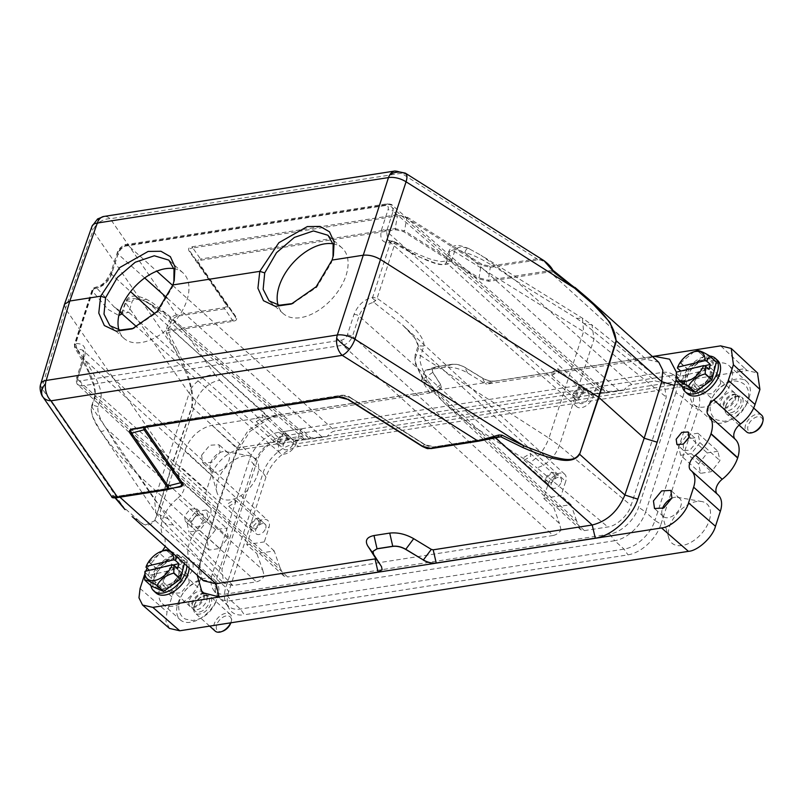 <?xml version="1.0" encoding="UTF-8"?>
<svg xmlns="http://www.w3.org/2000/svg" width="803" height="803" viewBox="0 0 803 803"><rect width="100%" height="100%" fill="white"/><g stroke="black" fill="none" stroke-linecap="round" stroke-linejoin="round"><path stroke-width="0.6" stroke-dasharray="4.01 3.01" d="M279.815 567.189L274.204 550.938L256.88 553.638L262.681 569.859L106.387 428.471C99.883 419.136 97.103 411.889 98.016 406.73L101.168 397.023L96.119 395.477L94.784 396.321L95.025 397.395C96.029 391.924 94.684 384.808 91.01 376.045L84.897 362.795L74.609 345.521L74.358 344.457L75.703 343.614L76.907 348.733L82.719 350.108L83.944 359.021L77.389 379.207L279.815 567.189L283.861 576.032L287.625 576.945L81.946 385.942L78.172 385.028L76.686 377.621C75.863 378.223 76.335 384.647 78.172 385.028L283.861 576.032M144.701 277.968L118.051 254.069L111.487 274.255A14.334 8.622 132 0 1 96.661 287.956L95.085 287.404L92.074 289.953L92.315 291.027L74.609 345.521L74.85 347.759L76.907 348.733C94.784 373.285 101.71 387.638 101.168 397.023L251.339 530.512L246.752 544.635L256.88 553.638M119.757 311.895L114.187 306.987L96.661 287.956L94.011 288.809L92.315 291.027L108.064 309.426L118.824 315.519M561.066 529.94L559.47 523.526L352.467 336.256C350.489 341.084 347.267 344.065 342.811 345.22L553.147 535.491C556.138 534.888 558.778 533.041 561.066 529.94L579.445 527.069L580.649 529.699L584.413 530.612L607.881 526.949C616.052 526.467 628.809 514.653 631.068 505.458L666.269 397.134L663.93 382.8L655.308 380.973L631.851 384.637C628.859 385.239 626.22 387.096 623.921 390.188L618.912 390.649L464.827 252.543C456.706 248.699 451.597 248.84 449.519 252.955L446.358 262.661L445.655 261.085L451.386 261.286C448.787 265.311 442.583 265.632 432.777 262.24L417.359 256.117L394.795 243.801A3.754 1.787 -162 0 0 390.399 242.747L392.025 241.041L393.611 241.593L387.879 240.298L386.574 231.304L393.129 211.119L601.778 393.329L605.542 393.058L604.268 390.368L600.574 389.515L335.052 430.98C332.071 431.582 329.421 433.429 327.132 436.531L308.753 439.402L307.469 436.702L303.785 435.858L280.327 439.522C272.147 440.004 259.399 451.818 257.131 461.012L221.939 569.337L223.575 583.038L232.89 585.497L256.358 581.834C259.339 581.231 261.989 579.375 264.277 576.283L282.656 573.412M451.386 261.286L454.548 251.58C457.078 245.929 462.478 246.24 469.936 249.231L480.947 255.224L469.936 249.231C467.657 247.816 465.961 248.92 464.827 252.543C469.143 253.527 474.964 255.926 482.282 259.75L496.425 267.78L515.968 280.769L576.564 318.349L582.426 318.169L583.58 331.609L548.961 438.147L420.692 355.759L423.854 346.053C424.616 341.195 420.621 334.399 411.849 325.687L398.067 313.381L377.089 298.294L373.857 302.37L372.512 298.054L372.692 297.24L377.089 298.294L394.795 243.801L394.855 241.844L393.611 241.593L394.855 241.844A3.754 3.312 151.7 0 0 390.71 242.044M395.006 170.989A15.006 9.636 -98.9 0 1 401.4 173.257L110.232 218.727C106.498 218.687 103.005 219.801 99.743 222.07L97.605 218.948M543.872 260.584L536.926 258.807L489.649 266.194L481.951 264.307L407.673 217.422L396.802 214.813L192.108 246.762C188.635 247.374 187.731 248.95 189.398 251.51L225.814 304.297C227.008 306.094 226.396 307.218 223.957 307.679L176.67 315.057L110.232 218.727A15.006 9.636 81.1 0 0 103.838 216.459M91.994 226.285A15.006 7.157 -160.6 0 0 92.937 230.702L65.434 308.673L41.786 388.11C40.782 391.623 41.164 394.564 42.92 396.953M125.148 509.634L41.786 388.11A15.006 7.097 16.6 0 1 40.762 383.975M292.613 303.544L316.663 287.313L331.509 262.471L333.024 256.92M333.004 243.801A44.075 26.529 132 0 1 342.118 247.997A44.075 26.529 132 0 1 346.013 275.539A44.075 26.529 132 0 1 316.944 311.343A44.075 26.529 132 0 1 283.128 313.511A44.075 26.529 132 0 1 278.039 305.04M133.479 328.387L157.518 312.166L172.364 287.323L173.89 281.773M173.87 268.644A44.075 26.529 132 0 1 182.984 272.849A44.075 26.529 132 0 1 186.878 300.382A44.075 26.529 132 0 1 157.81 336.196A44.075 26.529 132 0 1 123.983 338.354A44.075 26.529 132 0 1 118.904 329.892M203.731 599.078A9.756 5.872 -48 0 0 204.143 593.367A9.756 5.872 -48 0 0 203.219 592.062A9.756 5.872 -48 0 0 198.732 591.269A9.756 5.872 -48 0 0 189.649 599.53A9.756 5.872 -48 0 0 190.16 606.556A9.756 5.872 -48 0 0 191.566 607.339A9.756 5.872 -48 0 0 194.657 607.349A9.756 5.872 -48 0 0 203.731 599.078M173.087 568.173A9.756 5.872 132 0 1 177.573 568.966A9.756 5.872 132 0 1 177.433 577.347A9.756 5.872 132 0 1 169.011 584.253A9.756 5.872 132 0 1 164.525 583.46A9.756 5.872 132 0 1 164.675 575.089A9.756 5.872 132 0 1 173.087 568.173M199.736 611.926A9.756 5.872 -48 0 0 208.158 605.01A9.756 5.872 -48 0 0 208.298 596.639A9.756 5.872 -48 0 0 203.811 595.846A9.756 5.872 -48 0 0 202.778 596.157A9.756 5.872 -48 0 0 194.196 605.693A9.756 5.872 -48 0 0 195.249 611.133A9.756 5.872 -48 0 0 199.736 611.926M201.322 593.608A9.756 5.872 132 0 1 204.414 593.608A9.756 5.872 132 0 1 205.819 594.401A9.756 5.872 132 0 1 206.331 601.417A9.756 5.872 132 0 1 197.247 609.688A9.756 5.872 132 0 1 192.76 608.895A9.756 5.872 132 0 1 191.837 607.58A9.756 5.872 132 0 1 192.248 601.869A9.756 5.872 132 0 1 201.322 593.608M205.016 595.404A11.252 6.775 132 0 1 210.195 596.318A11.252 6.775 132 0 1 210.025 605.984A11.252 6.775 132 0 1 200.308 613.964A11.252 6.775 132 0 1 195.129 613.05A11.252 6.775 132 0 1 193.924 606.767A11.252 6.775 132 0 1 203.821 595.776A11.252 6.775 132 0 1 205.016 595.404M230.672 622.827A11.252 6.775 -48 0 0 231.445 620.649A11.252 6.775 -48 0 0 230.23 614.365A11.252 6.775 -48 0 0 225.051 613.452A11.252 6.775 -48 0 0 215.345 621.432A11.252 6.775 -48 0 0 215.174 631.088M222.853 631.158A9.375 5.641 132 0 1 221.859 631.459A9.375 5.641 132 0 1 216.529 625.477A9.375 5.641 132 0 1 225.773 616.001A9.375 5.641 132 0 1 231.103 621.994A9.375 5.641 132 0 1 230.862 622.797M189.157 567.942A22.504 13.541 -48 0 0 186.115 559.49A22.504 13.541 -48 0 0 175.757 557.663A22.504 13.541 -48 0 0 156.334 573.613A22.504 13.541 -48 0 0 155.993 592.945M150.944 585.648A22.504 13.541 132 0 1 173.528 555.656A22.504 13.541 132 0 1 183.887 557.483A22.504 13.541 132 0 1 186.928 565.934M172.434 559.982A17.254 10.389 132 0 1 182.231 571.023A17.254 10.389 132 0 1 167.054 587.876A17.254 10.389 132 0 1 165.217 588.438A17.254 10.389 132 0 1 155.411 577.427A17.254 10.389 132 0 1 172.434 559.982M164.314 588.76A18.379 11.061 -48 0 0 166.261 588.167A18.379 11.061 -48 0 0 182.442 570.21A18.379 11.061 -48 0 0 172.003 558.456A18.379 11.061 -48 0 0 153.875 577.036A18.379 11.061 -48 0 0 164.314 588.76M162.798 550.848L149.298 562.06A21.571 12.978 132 0 0 149.127 562.311L145.995 567.239M735.136 399.884A9.756 5.872 -48 0 0 735.548 394.173A9.756 5.872 -48 0 0 734.625 392.868A9.756 5.872 -48 0 0 730.138 392.075A9.756 5.872 -48 0 0 721.054 400.336A9.756 5.872 -48 0 0 721.566 407.362A9.756 5.872 -48 0 0 722.971 408.145A9.756 5.872 -48 0 0 726.063 408.155A9.756 5.872 -48 0 0 735.136 399.884M704.492 368.978A9.756 5.872 132 0 1 708.989 369.771A9.756 5.872 132 0 1 708.838 378.153A9.756 5.872 132 0 1 700.417 385.059A9.756 5.872 132 0 1 695.93 384.266A9.756 5.872 132 0 1 696.081 375.894A9.756 5.872 132 0 1 704.492 368.978M731.142 412.732A9.756 5.872 -48 0 0 739.563 405.816A9.756 5.872 -48 0 0 739.704 397.445A9.756 5.872 -48 0 0 735.217 396.652A9.756 5.872 -48 0 0 734.183 396.963A9.756 5.872 -48 0 0 725.601 406.489A9.756 5.872 -48 0 0 726.655 411.939A9.756 5.872 -48 0 0 731.142 412.732M732.727 394.403A9.756 5.872 132 0 1 735.819 394.414A9.756 5.872 132 0 1 737.224 395.196A9.756 5.872 132 0 1 737.736 402.223A9.756 5.872 132 0 1 728.652 410.494A9.756 5.872 132 0 1 724.165 409.701A9.756 5.872 132 0 1 723.242 408.386A9.756 5.872 132 0 1 723.654 402.674A9.756 5.872 132 0 1 732.727 394.403M736.421 396.21A11.252 6.775 132 0 1 741.601 397.124A11.252 6.775 132 0 1 741.43 406.79A11.252 6.775 132 0 1 731.724 414.77A11.252 6.775 132 0 1 726.544 413.856A11.252 6.775 132 0 1 725.33 407.573A11.252 6.775 132 0 1 735.227 396.582A11.252 6.775 132 0 1 736.421 396.21M761.635 415.171A11.252 6.775 -48 0 0 756.456 414.258A11.252 6.775 -48 0 0 746.75 422.237A11.252 6.775 -48 0 0 746.579 431.894M754.258 431.964A9.375 5.641 132 0 1 753.264 432.265A9.375 5.641 132 0 1 747.934 426.283A9.375 5.641 132 0 1 757.179 416.807A9.375 5.641 132 0 1 762.509 422.8M717.521 360.296A22.504 13.541 -48 0 0 707.162 358.469A22.504 13.541 -48 0 0 687.739 374.419A22.504 13.541 -48 0 0 687.398 393.751M682.349 386.454A22.504 13.541 132 0 1 704.934 356.462A22.504 13.541 132 0 1 709.742 356.04M703.84 360.788A17.254 10.389 132 0 1 713.636 371.819A17.254 10.389 132 0 1 698.459 388.682A17.254 10.389 132 0 1 696.623 389.244A17.254 10.389 132 0 1 686.816 378.233A17.254 10.389 132 0 1 703.84 360.788M695.719 389.565A18.379 11.061 -48 0 0 697.677 388.973A18.379 11.061 -48 0 0 713.847 371.016A18.379 11.061 -48 0 0 703.408 359.262A18.379 11.061 -48 0 0 685.28 377.842A18.379 11.061 -48 0 0 695.719 389.565M694.204 351.654L680.703 362.866A21.571 12.978 132 0 0 680.532 363.117L677.401 368.045M561.257 482.121A6.565 3.955 -48 0 0 560.655 478.006A6.565 3.955 -48 0 0 555.626 478.357A6.565 3.955 -48 0 0 551.31 483.677A6.565 3.955 -48 0 0 551.872 487.762A6.565 3.955 -48 0 0 556.911 487.461A6.565 3.955 -48 0 0 561.257 482.121M545.809 478.648A6.484 3.905 132 0 1 550.065 473.399A6.484 3.905 132 0 1 555.034 473.047A6.484 3.905 132 0 1 555.626 477.123A6.484 3.905 132 0 1 551.34 482.392A6.484 3.905 132 0 1 546.361 482.683A6.484 3.905 132 0 1 545.809 478.648M265.713 528.264A6.565 3.955 -48 0 0 265.11 524.148A6.565 3.955 -48 0 0 260.082 524.5A6.565 3.955 -48 0 0 255.766 529.819A6.565 3.955 -48 0 0 256.328 533.905A6.565 3.955 -48 0 0 261.366 533.604A6.565 3.955 -48 0 0 265.713 528.264M250.265 524.801A6.484 3.905 132 0 1 254.521 519.541A6.484 3.905 132 0 1 259.499 519.2A6.484 3.905 132 0 1 260.092 523.265A6.484 3.905 132 0 1 255.796 528.535A6.484 3.905 132 0 1 250.817 528.826A6.484 3.905 132 0 1 250.265 524.801M293.256 443.497A6.565 3.955 -48 0 0 292.653 439.382A6.565 3.955 -48 0 0 287.625 439.733A6.565 3.955 -48 0 0 283.308 445.053A6.565 3.955 -48 0 0 283.871 449.138A6.565 3.955 -48 0 0 288.909 448.847A6.565 3.955 -48 0 0 293.256 443.497M277.808 440.034A6.484 3.905 132 0 1 282.064 434.774A6.484 3.905 132 0 1 287.032 434.433A6.484 3.905 132 0 1 287.625 438.498A6.484 3.905 132 0 1 283.339 443.778A6.484 3.905 132 0 1 278.36 444.069A6.484 3.905 132 0 1 277.808 440.034M588.8 397.355A6.565 3.955 -48 0 0 588.197 393.239A6.565 3.955 -48 0 0 583.169 393.59A6.565 3.955 -48 0 0 578.853 398.91A6.565 3.955 -48 0 0 579.415 402.996A6.565 3.955 -48 0 0 584.454 402.704A6.565 3.955 -48 0 0 588.8 397.355M573.352 393.892A6.484 3.905 132 0 1 577.608 388.632A6.484 3.905 132 0 1 582.576 388.291A6.484 3.905 132 0 1 583.169 392.356A6.484 3.905 132 0 1 578.883 397.636A6.484 3.905 132 0 1 573.904 397.917A6.484 3.905 132 0 1 573.352 393.892M749.069 397.977A26.258 15.799 -48 0 0 746.75 381.566A26.258 15.799 -48 0 0 726.595 382.85A26.258 15.799 -48 0 0 709.28 404.18A26.258 15.799 -48 0 0 711.599 420.591A26.258 15.799 -48 0 0 731.754 419.307A26.258 15.799 -48 0 0 749.069 397.977M691.473 388.15A26.258 15.799 132 0 1 708.788 366.81A26.258 15.799 132 0 1 728.933 365.526A26.258 15.799 132 0 1 731.252 381.937A26.258 15.799 132 0 1 713.937 403.267A26.258 15.799 132 0 1 693.792 404.551A26.258 15.799 132 0 1 691.473 388.15M217.663 597.171A26.258 15.799 -48 0 0 215.334 580.76A26.258 15.799 -48 0 0 195.189 582.045A26.258 15.799 -48 0 0 177.875 603.384A26.258 15.799 -48 0 0 180.193 619.786A26.258 15.799 -48 0 0 200.348 618.501A26.258 15.799 -48 0 0 217.663 597.171M160.068 587.344A26.258 15.799 132 0 1 177.383 566.015A26.258 15.799 132 0 1 197.528 564.72A26.258 15.799 132 0 1 199.847 581.131A26.258 15.799 132 0 1 182.532 602.461A26.258 15.799 132 0 1 162.387 603.746A26.258 15.799 132 0 1 160.068 587.344M257.442 474.734A26.258 15.799 -48 0 0 249.843 455.843A26.258 15.799 -48 0 0 217.653 480.947A26.258 15.799 -48 0 0 216.961 492.359A26.258 15.799 -48 0 0 236.323 498.041A26.258 15.799 -48 0 0 257.442 474.734M210.506 463.241A12.196 7.337 132 0 1 225.442 451.587A12.196 7.337 132 0 1 227.901 452.741A12.196 7.337 132 0 1 228.975 460.36A12.196 7.337 132 0 1 220.935 470.257A12.196 7.337 132 0 1 211.58 470.859A12.196 7.337 132 0 1 210.185 468.54A12.196 7.337 132 0 1 210.506 463.241M709.28 520.414A26.258 15.799 -48 0 0 701.681 501.524A26.258 15.799 -48 0 0 669.501 526.627A26.258 15.799 -48 0 0 668.799 538.04A26.258 15.799 -48 0 0 688.161 543.721A26.258 15.799 -48 0 0 709.28 520.414M671.84 498.241A12.196 7.337 132 0 1 677.29 497.268A12.196 7.337 132 0 1 679.74 498.422A12.196 7.337 132 0 1 680.814 506.041A12.196 7.337 132 0 1 672.773 515.938A12.196 7.337 132 0 1 663.419 516.54A12.196 7.337 132 0 1 662.023 514.221A12.196 7.337 132 0 1 662.345 508.921A12.196 7.337 132 0 1 662.415 508.7M717.109 493.986A11.242 6.765 -48 0 0 717.42 494.297A11.242 6.765 -48 0 0 717.611 494.457A26.258 15.799 132 0 1 718.043 494.819M169.463 628.418L165.9 621.221L167.014 611.896L171.902 596.86A26.258 15.799 132 0 1 186.416 577.397A11.252 6.775 -48 0 0 191.716 562.08A30.012 18.057 132 0 1 189.237 543.49A30.012 18.057 132 0 1 204.705 522.101A11.252 6.775 -48 0 0 209.513 507.054A11.252 6.775 -48 0 0 209.332 506.894A26.258 15.799 132 0 1 208.9 506.532A26.258 15.799 132 0 1 206.582 490.121L211.47 475.085C214.11 464.345 228.996 450.533 238.531 449.971L212.002 425.289L652.397 356.522M191.716 562.08L164.996 538.02C160.861 533.804 160.028 527.611 162.527 519.431C165.368 511.2 170.517 504.073 177.985 498.041L204.705 522.101M554.411 477.313A4.878 2.931 -48 0 0 553.97 474.252A4.878 2.931 -48 0 0 550.226 474.513A4.878 2.931 -48 0 0 547.024 478.468A4.878 2.931 -48 0 0 547.445 481.499A4.878 2.931 -48 0 0 551.189 481.278A4.878 2.931 -48 0 0 554.411 477.313M523.907 457.369L530.361 453.454L530.773 456.295L524.299 460.189L523.907 457.369M258.867 523.456A4.878 2.931 -48 0 0 258.425 520.394A4.878 2.931 -48 0 0 254.681 520.655A4.878 2.931 -48 0 0 251.48 524.61A4.878 2.931 -48 0 0 251.901 527.641A4.878 2.931 -48 0 0 255.645 527.42A4.878 2.931 -48 0 0 258.867 523.456M228.363 503.511L234.817 499.596L235.239 502.447L228.755 506.332L228.363 503.511M286.41 438.689A4.878 2.931 -48 0 0 285.968 435.627A4.878 2.931 -48 0 0 282.224 435.888A4.878 2.931 -48 0 0 279.022 439.843A4.878 2.931 -48 0 0 279.444 442.875A4.878 2.931 -48 0 0 283.188 442.654A4.878 2.931 -48 0 0 286.41 438.689M255.906 418.754L262.36 414.83L262.772 417.68L256.298 421.575L255.906 418.754M581.954 392.547A4.878 2.931 -48 0 0 581.513 389.485A4.878 2.931 -48 0 0 577.769 389.746A4.878 2.931 -48 0 0 574.567 393.701A4.878 2.931 -48 0 0 574.978 396.732A4.878 2.931 -48 0 0 578.722 396.511A4.878 2.931 -48 0 0 581.954 392.547M551.45 372.602L557.904 368.687L558.316 371.538L551.842 375.423L551.45 372.602M201.603 455.221L209.784 445.223L218.998 444.721L220.072 452.34L211.882 462.327L202.677 462.839L201.603 455.221M720.692 383.583L719.578 375.854L710.274 376.416L702.023 386.494L703.077 394.163L712.391 393.701L720.692 383.583M711.689 375.583L710.575 367.935L701.23 368.577L693.22 378.464L694.264 386.052L703.619 385.5L711.689 375.583M189.287 582.777L188.163 575.048L178.868 575.61L170.617 585.698L171.671 593.367L180.986 592.895L189.287 582.777M180.284 574.777L179.169 567.129L169.824 567.771L161.815 577.658L162.858 585.246L172.213 584.694L180.284 574.777M191.224 522.01L196.795 515.155L203.269 514.743L204.012 520.013L198.451 526.868L191.977 527.28L191.224 522.01M197.337 514L196.594 508.731L190.11 509.142L184.549 515.998L185.292 521.267L191.766 520.856L197.337 514M683.273 444.169L683.594 450.523L689.968 450.172L695.639 443.256L694.896 437.986L688.542 438.328M112.129 271.826C108.295 281.191 102.061 286.962 93.409 289.11L75.703 343.614C83.723 343.222 86.674 347.548 84.586 356.592L78.021 376.778C77.349 379.598 78.262 380.943 80.762 380.823L341.626 340.091C344.306 339.408 346.234 337.611 347.418 334.71L353.982 314.525C357.807 305.16 364.05 299.399 372.692 297.24L390.399 242.747C382.308 243.199 379.347 238.872 381.525 229.768L388.08 209.573C388.752 206.752 387.849 205.407 385.35 205.538L124.475 246.26C121.795 246.943 119.868 248.739 118.683 251.64L112.129 271.826A3.754 1.787 -162 0 0 110.784 272.669A3.754 1.787 -162 0 0 111.487 274.255L130.568 291.66M144.54 574.787L145.775 571.144M147.079 568.213L159.707 553.337L186.416 577.397M164.996 538.02L165.338 546.492M162.266 551.039L159.707 553.337M208.9 506.532L182.612 482.834C185.764 487.05 184.228 492.129 177.985 498.041M182.612 482.834C178.497 479.23 177.573 473.64 179.862 466.071L184.961 450.373C190.361 435.708 200.991 427.929 212.002 425.289M203.37 580.74L199.385 573.302L200.409 561.287L217.924 504.766L237.226 447.964L248.027 430.669L264.508 419.407L269.898 417.972L428.912 393.149L437.223 390.238L441.289 387.578L440.666 384.557L441.238 387.708L437.223 390.238L278.209 415.071L271.203 416.928L249.753 431.592L235.701 454.086L216.348 511.029L198.793 567.691L197.207 575.189M676.036 380.04L676.377 372.16M652.518 356.622L495.371 381.164C491.135 381.636 486.829 380.632 482.442 378.153L482.493 378.022C486.869 380.492 491.175 381.495 495.411 381.034L487.06 384.065L646.074 359.242L658.741 362.233M553.147 535.491L287.625 576.945M623.921 390.188L605.542 393.058M675.845 392.667L638.616 507.255A28.135 16.933 132 0 1 609.658 534.125L226.014 594.019A28.135 16.933 132 0 1 213.156 589.442A28.135 16.933 132 0 1 212.353 573.804L249.582 459.216A28.135 16.933 132 0 1 278.551 432.345L662.184 372.441A28.135 16.933 132 0 1 671.248 373.616A28.135 16.933 132 0 1 675.845 392.667L682.831 397.455L645.602 512.043L638.616 507.255M327.132 436.531L310.932 437.916L293.607 440.616L308.753 439.402M118.683 251.64L117.338 252.483L118.051 254.069C120.008 249.231 123.22 246.24 127.707 245.116L388.572 204.384L392.255 205.217L393.129 211.119L388.08 209.573M618.912 390.649L607.72 391.573L590.396 394.283L601.778 393.329M423.854 346.053L418.112 345.842L414.96 355.548A3.754 1.787 -162 0 1 420.692 355.759C418.754 359.282 421.003 367.362 427.457 379.99C439.863 396.923 453.866 411.558 469.474 423.874L444.501 403.267L423.773 378.916L576.604 520.846L579.445 527.069M576.604 520.846L571.003 504.595L553.679 507.305L559.47 523.526M262.681 569.859L264.277 576.283M232.89 585.497L172.986 524.7L168.259 518.999L138.819 475.496C114.97 451.226 107.873 441.259 100.465 431.05C102.101 431.884 104.079 431.03 106.387 428.471L117.258 446.769L126.081 459.426L138.819 475.496L256.358 581.834M95.025 397.395L91.873 407.101L91.632 406.027C90.006 411.849 93.399 421.043 100.315 430.82L93.178 417.741C92.365 416.436 90.568 408.185 91.873 407.101L154.567 499.727L189.177 393.189L125.72 302.922C126.362 298.224 132.104 297.351 142.954 300.282C158.271 308.322 172.394 319.032 185.312 332.402L167.707 314.646L147.451 302.099L304.979 439.663M609.658 534.125L614.707 540.71A30.012 18.057 -48 0 0 645.602 512.043L654.957 520.464L692.186 405.876A30.012 18.057 -48 0 0 689.536 387.126A30.012 18.057 -48 0 0 686.314 385.099A30.012 18.057 -48 0 0 677.612 384.306L293.978 444.21A30.012 18.057 -48 0 0 263.083 472.867L225.844 587.465A30.012 18.057 -48 0 0 226.155 603.224A30.012 18.057 -48 0 0 228.504 606.215A30.012 18.057 -48 0 0 240.418 609.025L624.061 549.132A30.012 18.057 -48 0 0 654.957 520.464L660.969 524.229A32.07 19.302 -48 0 1 627.946 554.863L244.313 614.767L240.418 609.025L231.073 600.604L226.014 594.019M660.969 524.229L698.198 409.64L692.186 405.876L682.831 397.455A30.012 18.057 -48 0 0 680.181 378.705A30.012 18.057 -48 0 0 677.933 377.139A30.012 18.057 -48 0 0 668.267 375.884L662.184 372.441M278.551 432.345L284.623 435.788L668.267 375.884L677.612 384.306L682.63 386.594A32.07 19.302 -48 0 1 691.925 387.437A32.07 19.302 -48 0 1 698.198 409.64M682.63 386.594L298.987 446.488L293.978 444.21L284.623 435.788A30.012 18.057 -48 0 0 253.728 464.455L249.582 459.216M212.353 573.804L216.499 579.043L253.728 464.455L263.083 472.867L265.974 477.123A32.07 19.302 -48 0 1 298.987 446.488M265.974 477.123L228.735 591.711L225.844 587.465L216.499 579.043A30.012 18.057 -48 0 0 217.352 595.716A30.012 18.057 -48 0 0 219.149 597.793A30.012 18.057 -48 0 0 231.073 600.604L614.707 540.71L624.061 549.132L627.946 554.863M347.418 334.71L352.467 336.256L359.031 316.071L548.138 484.169L543.551 498.302L553.679 507.305M274.204 550.938L264.297 541.895L268.895 527.772A11.583 6.966 -48 0 0 267.901 520.565A11.583 6.966 -48 0 0 259.008 521.087A11.583 6.966 -48 0 0 251.339 530.512M154.869 313.843L296.427 443.005L301.025 428.872L310.932 437.916M590.396 394.283L580.268 385.279L575.681 399.402A11.583 6.966 -48 0 0 576.735 406.669A11.583 6.966 -48 0 0 585.618 406.057A11.583 6.966 -48 0 0 593.226 396.662L597.813 382.539L607.72 391.573M580.268 385.279L597.813 382.539M576.564 318.349L583.891 323.509L591.992 324.914L582.426 318.169L480.947 255.224L515.968 280.769L631.851 384.637M469.233 248.699C461.946 246.009 457.971 244.975 457.308 245.598C453.785 245.256 450.945 247.183 448.807 251.369L454.548 251.58L583.58 331.609L594.029 339.007L666.269 397.134M584.413 530.612L469.474 423.874L529.709 462.558C537.98 457.981 544.394 449.851 548.961 438.147L559.36 445.695L631.068 505.458M427.457 379.99L423.502 380.562L423.773 378.916C416.556 367.091 413.856 359.834 415.663 357.134L418.825 347.428L414.99 338.193L402.594 325.004C411.467 333.375 417.058 340.171 418.002 344.447L418.825 347.428L565.683 481.429L561.096 495.561L543.551 498.302M571.003 504.595L561.096 495.561M264.297 541.895L246.752 544.635M100.315 430.82L155.852 512.876L154.567 499.727L161.333 507.837L221.939 569.337M172.986 524.7A22.504 14.364 135.4 0 1 163.19 521.759A22.504 14.364 135.4 0 1 161.333 507.837L196.002 401.149A22.504 14.554 134.4 0 1 219.892 380.341L215.114 374.79C205.528 373.696 191.285 383.804 189.177 393.189L196.002 401.149L257.131 461.012M293.607 440.616L283.479 431.612L278.882 445.745L128.711 312.257L131.863 302.55C132.224 298.545 137.413 298.385 147.451 302.099L146.136 299.117L151.657 302.179L167.707 314.656M142.954 300.282L146.136 299.117C136.871 295.524 136.229 296.026 132.334 296.227C129.313 296.648 127.025 298.515 125.479 301.848L125.479 301.848A3.754 1.787 18 0 1 126.814 301.005A3.754 1.787 18 0 1 131.863 302.55M283.479 431.612L301.025 428.872M548.138 484.169A11.583 6.966 132 0 1 555.806 474.744A11.583 6.966 132 0 1 564.69 474.222A11.583 6.966 132 0 1 565.683 481.429M353.982 314.525A3.754 1.787 -162 0 1 359.031 316.071A14.334 8.622 132 0 1 373.857 302.37L402.594 325.004M296.427 443.005A11.583 6.966 132 0 1 288.829 452.39A11.583 6.966 132 0 1 279.946 453.012A11.583 6.966 132 0 1 278.882 445.745M114.197 306.997L123.582 313.481L128.711 312.257L123.662 310.711L122.327 311.554L125.479 301.848A3.754 1.787 18 0 0 125.72 302.922L122.337 311.845C123.662 313.26 120.942 311.644 114.197 306.997M593.226 396.662L446.358 262.661C444.471 265.693 438.789 265.221 429.314 261.246C422.027 258.686 410.132 252.142 393.611 241.593M576.735 406.669L387.879 240.298C387.899 240.87 389.274 241.111 392.025 241.041L394.594 241.552C406.9 249.362 419.467 255.444 432.315 259.791L441.018 261.637L445.645 261.105L448.807 251.369L449.519 252.955M121.996 313.873L122.568 312.628M228.735 591.711A32.07 19.302 -48 0 0 229.066 608.564A32.07 19.302 -48 0 0 244.313 614.767M98.016 406.73L92.967 405.184L91.632 406.027L94.784 396.321L94.764 390.74L93.218 384.286L87.125 369.089L74.85 347.759A3.754 2.509 -35.7 0 1 75.532 344.427M219.671 548.429L228.323 537.388L226.305 528.023L215.646 529.689L206.993 540.72L209.011 550.095L219.671 548.429L199.636 530.381L208.288 519.35L206.271 509.975L226.305 528.023M717.932 451.266L707.262 452.932L698.62 463.963L700.638 473.338L711.297 471.672L719.95 460.631L717.932 451.266L697.897 433.219L699.905 442.594L719.95 460.631M238.541 449.941L302.942 439.893M236.433 448.074L300.904 437.996L302.932 439.924L300.904 437.996L302.932 439.924L738.71 371.899L736.642 369.972L745.104 368.647L720.672 345.862M738.73 371.849L747.171 370.534M745.104 368.647L747.161 370.564L757.48 372.923M111.788 496.806L112.631 495.29L113.875 495.752L124.565 508.118L139.541 521.318C145.042 526.587 150.161 526.236 154.899 520.254L172.324 463.652L191.726 406.93C194.045 383.071 182.401 366.228 175.706 350.71L177.182 349.476C183.817 363.398 188.213 374.74 190.361 383.513C193.031 393.37 193.563 401.269 191.967 407.201L172.565 463.913L65.434 308.673L64.421 304.478M228.323 537.388L208.288 519.35M209.011 550.095L188.976 532.048L199.636 530.381M206.993 540.72L186.958 522.673L188.976 532.048M215.646 529.689L195.601 511.641L186.958 522.673M206.271 509.975L195.601 511.641M698.62 463.963L678.585 445.916L687.227 434.885L707.262 452.932M687.227 434.885L697.897 433.219M699.905 442.594L691.263 453.625L711.297 471.672M691.263 453.625L680.593 455.291L700.638 473.338M680.593 455.291L678.585 445.916M440.666 384.557L432.807 372.321L432.185 369.29L436.21 366.75L451.938 364.301C456.174 363.839 460.49 364.843 464.867 367.312L482.493 378.022M225.814 304.297L226.837 304.789C228.102 306.736 227.349 308.071 224.579 308.814L177.302 316.191L176.67 315.057C171.651 315.499 168.148 320.668 166.161 330.545L166.592 333.516L175.706 350.71L92.937 230.702A15.006 11.212 -34.6 0 1 99.743 222.07M189.398 251.51L190.421 252.001L234.787 316.061C236.383 318.51 235.64 319.875 232.569 320.146L166.161 330.545M192.108 246.762L192.75 247.936C189.649 248.237 188.876 249.592 190.421 252.001L198.241 263.083C196.966 261.126 197.739 259.77 200.559 259.018L192.75 247.936L397.435 215.977L395.186 228.634L404.511 230.873L406.76 218.215C403.678 216.047 400.567 215.304 397.435 215.977L396.802 214.813M407.673 217.422L406.76 218.215L481.037 265.1L479.05 277.928L404.511 230.873L403.598 231.665L478.136 278.721L488.917 281.351L549.142 271.956L554.311 272.137L552.384 270.741L548.509 270.822L488.284 280.217L479.05 277.928L478.136 278.721M552.434 270.24L552.384 270.741C546.823 262.772 541.884 259.168 537.558 259.941L490.282 267.329L481.037 265.1L481.951 264.307M575.038 287.494L554.311 272.137M493.855 437.936L435.055 447.12L424.275 444.481L349.737 397.435L350.349 397.555L347.89 399.392L422.468 446.468M431.171 448.576L434.142 446.859L498.543 436.752M133.639 429.143L146.407 425.7L143.596 427.597M216.348 511.029L217.924 504.766L172.565 463.913L155.14 520.525L145.112 525.162L132.124 516.58M373.044 551.32L373.676 554.281L381.505 566.637M382.138 569.608L381.545 566.516L380.291 564.75M451.938 364.301L451.898 364.421C456.134 363.95 460.44 364.953 464.827 367.433L482.442 378.153L485.163 383.623L467.547 372.913C459.426 368.336 451.447 366.479 443.587 367.332L425.188 370.414L421.545 380.09L429.404 392.326L428.912 393.149L440.626 384.677L432.757 372.441L432.144 369.42L436.17 366.881L451.898 364.421L443.587 367.332M177.302 316.191C172.003 318.329 169.142 323.147 168.72 330.645L168.319 332.402L177.182 349.476M166.592 333.516L172.976 330.685L269.898 417.972L278.209 415.071M422.167 446.277L424.897 444.611L424.275 444.481L434.142 446.859M144.881 427.397L147.34 425.951L341.968 395.558L350.349 397.555L341.034 395.317L338.294 397.184M178.427 486.789L114.759 496.655L178.427 486.789L165.468 490.061M118.422 497.398C114.016 498.101 112.801 497.86 114.779 496.676L112.631 495.29M113.875 495.752L114.819 497.047L113.875 495.752M115.371 497.79L114.819 497.047L118.202 496.194L119.928 497.177M487.06 384.065L485.163 383.623M172.344 329.551L172.976 330.685L233.201 321.28C236.604 320.688 237.477 319.112 235.811 316.553L234.787 316.061L198.241 263.083L199.264 263.575C198.07 261.758 198.722 260.624 201.202 260.182L395.829 229.799L403.598 231.665M489.649 266.194L490.282 267.329L488.284 280.217L488.917 281.351M233.201 321.28L223.957 307.679M676.146 372.993L679.9 376.376L709.059 369.38M679.9 376.376L681.155 371.428L704.562 365.817M716.306 361.942L704.191 356.602L697.516 350.59M697.275 350.65L703.95 356.662L687.388 368.878L680.703 362.866M680.532 363.117L687.207 369.129L682.761 386.695L676.076 380.682M176.971 556.961L178.286 555.315A21.571 12.978 132 0 0 178.216 555.124L170.106 550.788M144.741 572.188L148.495 575.57L177.654 568.574M148.495 575.57L149.749 570.622L173.157 565.011M184.379 563.636L184.961 561.337L178.286 555.315M184.961 561.337A21.571 12.978 -48 0 0 184.901 561.146L172.786 555.796L166.101 549.784M178.216 555.124L184.901 561.146M165.87 549.844L172.545 555.857L155.983 568.082L149.298 562.06M149.127 562.311L155.802 568.323L151.355 585.889L144.67 579.876M332.061 260.072L331.509 262.471M172.916 284.924L172.364 287.323M375.704 300.794L375.704 300.794A3.754 0.793 -141.6 0 1 372.512 298.054M717.611 494.457L690.901 470.397M385.35 205.538L386.996 203.832L388.572 204.384L600.574 389.515M124.475 246.26L126.121 244.564L127.707 245.116L156.776 271.173M172.745 285.487L335.052 430.98M341.626 340.091L342.811 345.22L81.946 385.942L80.762 380.823M322.113 436.993L167.104 298.033M583.891 323.509L655.308 380.973M663.93 382.8L592.002 324.914L594.029 339.007L559.36 445.695C554.612 457.268 547.154 464.656 536.986 467.868L607.881 526.949M529.709 462.558L536.986 467.868M168.259 518.999L155.852 512.876L163.19 521.759L223.575 583.038M219.892 380.341L280.327 439.522M215.114 374.79L185.312 332.402L303.785 435.858M78.021 376.778L76.686 377.621L83.241 357.435A3.754 1.787 -162 0 0 83.944 359.021L268.895 527.772M575.681 399.402L386.574 231.304A3.754 1.787 18 0 0 381.525 229.768M84.586 356.592A3.754 1.787 -162 0 0 83.241 357.435C84.164 353.169 83.994 350.73 82.719 350.108L267.901 520.565M580.649 529.699L444.501 403.257L428.762 387.307L423.502 380.562L414.97 362.996L414.96 355.548A3.754 1.787 -162 0 0 415.663 357.134M140.083 588.499L167.014 611.896M211.47 475.085L184.961 450.373M206.582 490.121L179.862 466.071M171.902 596.86L145.182 572.8M405.334 173.127A15.006 6.233 -57.7 0 0 401.4 173.257L536.926 258.807L537.558 259.941M191.726 406.93L237.226 447.964L235.701 454.086M198.793 567.691L200.409 561.287L154.899 520.254M373.636 554.401L373.224 553.638M548.509 270.822L646.074 359.242L652.799 356.883M467.547 372.913L464.867 367.312M436.21 366.75L427.858 369.781M432.807 372.321L421.545 380.09M395.829 229.799L395.186 228.634L200.559 259.018L201.202 260.182M350.349 397.555L424.897 444.611M146.407 425.7L341.034 395.317M174.743 487.762L119.115 496.445M235.811 316.553L199.264 263.575M495.28 437.715L494.367 437.454L495.28 437.715M74.799 347.689L74.358 344.457L92.074 289.953L93.469 288.056L95.085 287.404C102.694 285.175 102.834 283.469 106.086 280.588L110.784 272.669L117.338 252.483C117.539 249.422 124.786 243.58 126.121 244.564L386.996 203.832C390.419 204.022 392.175 204.484 392.255 205.217L604.268 390.368M342.118 247.997L328.005 235.289M182.984 272.849L168.871 260.142M203.219 592.062L177.573 568.966M208.298 596.639L205.819 594.401M230.23 614.365L210.195 596.318M231.103 621.994L231.445 620.649M215.555 602.651C210.516 613.171 202.858 619.123 192.59 620.508L186.035 619.254C181.147 617.768 175.857 609.537 180.424 598.305C184.499 586.411 200.73 578.381 205.899 580.559C213.678 581.713 220.624 588.438 215.555 602.651M204.143 593.367L203.45 597.562C200.66 603.284 196.695 606.546 191.566 607.339M204.414 593.608C202.476 593.849 197.066 594.33 192.529 603.394L191.837 607.58M186.115 559.49L183.887 557.483M182.231 571.023L182.442 570.21M167.054 587.876L166.261 588.167M734.625 392.868L708.989 369.771M739.704 397.445L737.224 395.196M753.666 407.994L741.601 397.124M746.961 403.457C741.922 413.977 734.263 419.929 723.995 421.314L717.44 420.059C712.552 418.574 707.262 410.343 711.829 399.101C715.905 387.217 732.135 379.187 737.305 381.355C745.084 382.509 752.03 389.244 746.961 403.457M735.548 394.173L734.855 398.358C732.065 404.09 728.1 407.352 722.971 408.145M735.819 394.414C733.882 394.654 728.472 395.136 723.935 404.2L723.242 408.386M713.636 371.819L713.847 371.016M698.459 388.682L697.677 388.973M555.034 473.047L560.655 478.006M259.499 519.2L265.11 524.148M287.032 434.433L292.653 439.382M582.576 388.291L588.197 393.239M728.933 365.526L746.75 381.566M197.528 564.72L215.334 580.76M225.442 451.587L249.843 455.843M677.29 497.268L701.681 501.524M717.42 494.297L690.7 470.237M530.361 453.454L553.97 474.252M234.817 499.596L258.425 520.394M262.36 414.83L285.968 435.627M557.904 368.687L581.513 389.485M227.901 452.741L218.988 444.721M679.74 498.422L670.937 490.492M710.585 367.925L719.568 375.854M179.169 567.129L188.163 575.048M196.594 508.731L203.269 514.743M694.896 437.986L688.211 431.964M167.707 314.646L307.469 436.702M671.248 373.616L677.933 377.139M213.156 589.442L217.352 595.716M689.536 387.126L680.181 378.705M228.504 606.215L219.149 597.793M564.69 474.222L402.574 324.994M279.946 453.012L136.801 326.911M686.314 385.099L691.925 387.437M226.155 603.224L229.066 608.564M546.361 482.683L551.872 487.762M250.817 528.826L256.328 533.905M278.36 444.069L283.871 449.138M573.904 397.917L579.415 402.996M693.792 404.551L711.599 420.591M162.387 603.746L180.193 619.786M210.185 468.54L216.961 492.359M662.023 514.221L668.799 538.04M524.299 460.189L547.445 481.499M228.755 506.332L251.901 527.641M256.298 421.575L279.444 442.875M551.842 375.423L574.978 396.732M211.58 470.859L202.677 462.839M663.419 516.54L654.636 508.62M694.264 386.052L703.077 394.163M162.858 585.246L171.671 593.357M185.292 521.267L191.977 527.28M683.594 450.523L676.919 444.511M199.937 562.943L198.18 569.859M264.508 419.407L271.193 416.928M498.703 436.712L434.252 446.839C431.141 447.221 427.979 446.428 424.767 444.471L350.228 397.415C348.281 395.789 345.26 395.076 341.165 395.277L146.537 425.67L132.937 429.304M115.04 497.81L114.036 496.515L114.759 496.655M429.123 393.099L438.659 389.897M434.724 367.222L425.188 370.424M739.071 425.138L726.544 413.856M725.601 406.489L725.33 407.573M734.183 396.963L735.227 396.582M726.655 411.939L724.165 409.701M721.566 407.362L695.93 384.266M209.633 626.109L195.129 613.05M194.196 605.693L193.924 606.767M202.778 596.157L203.821 595.776M195.249 611.133L192.76 608.895M190.16 606.556L164.525 583.46M123.983 338.354L109.881 325.647M283.128 313.511L269.015 300.804M332.733 258.265L333.386 255.515M293.908 303.092L291.328 304.046M173.589 283.108L174.251 280.357M134.763 327.935L132.184 328.889"/><path stroke-width="1.2" d="M103.838 216.459A15.006 9.636 81.1 0 0 98.578 220.323A15.006 9.636 81.1 0 0 97.314 223.043A15.006 7.157 -160.6 0 0 91.994 226.285L64.481 304.317L69.811 301.015L100.656 296.207L119.737 267.55L148.143 251.429L160.951 251.269L170.356 256.649L175.004 266.837L174.251 280.357L172.916 284.924L259.791 271.354L278.872 242.707L307.278 226.587L320.096 226.416L329.491 231.806L334.138 241.984L333.386 255.515L332.061 260.072L362.896 255.264C368.718 254.651 374.579 256.067 380.471 259.489L406.067 181.809C407.121 178.336 407.201 175.807 406.308 174.211L406.308 174.211A15.006 13.3 151.4 0 0 389.746 174.863A15.006 9.636 -98.9 0 1 395.006 170.989L103.838 216.459L97.605 218.948L98.578 220.323M45.49 383.693A15.006 9.967 -36.1 0 0 42.92 396.953L42.549 396.411C42.388 396.923 38.644 389.314 40.762 383.975A15.006 7.097 16.6 0 1 46.172 380.451A15.006 9.636 81.1 0 0 45.49 383.693A15.006 9.636 81.1 0 0 51.061 400.807L342.239 355.348A15.006 9.636 -98.9 0 1 336.668 338.234A15.006 9.636 -98.9 0 1 337.34 334.992A15.006 6.836 17.8 0 1 354.916 339.217L380.471 259.489L598.496 397.114L616.102 340.673C613.783 317.526 590.054 302.58 574.898 288.377L574.888 287.374L574.898 288.377L406.067 181.809A15.006 7.418 -161.8 0 0 388.491 177.583A15.006 9.636 -98.9 0 1 389.746 174.863M42.79 396.772L111.788 496.806L117.509 497.147L164.786 489.76C167.215 489.348 167.837 488.214 166.653 486.387L130.237 433.59C128.57 431.04 129.474 429.464 132.947 428.852L337.631 396.893L348.512 399.513L422.79 446.398L430.488 448.285L477.765 440.897L342.239 355.348C344.678 354.223 347.097 352.146 349.486 349.094A15.006 3.312 -141.8 0 1 336.668 338.234M333.024 256.92L333.135 244.353L328.005 235.289L313.451 230.933L294.39 237.397L276.513 252.674L264.719 272.9L263.143 289.261L269.015 300.804L279.283 305.22L292.613 303.544M278.039 305.04A44.075 26.529 132 0 1 279.233 285.968A44.075 26.529 132 0 1 333.004 243.801M173.89 281.773L174 269.196L168.871 260.142L154.317 255.776L135.255 262.24L117.379 277.517L105.584 297.752L103.999 314.114L109.881 325.647L120.139 330.063L133.479 328.387M118.904 329.892A44.075 26.529 132 0 1 120.089 310.811A44.075 26.529 132 0 1 173.87 268.644M209.633 626.109L215.174 631.088A11.252 6.775 -48 0 0 220.353 632.011A11.252 6.775 -48 0 0 221.538 631.64A11.252 6.775 -48 0 0 230.672 622.827M230.862 622.797A9.375 5.641 132 0 1 222.853 631.158L221.538 631.64M186.928 565.934A22.504 13.541 132 0 1 164.123 592.765A22.504 13.541 132 0 1 153.764 590.938L155.993 592.945A22.504 13.541 -48 0 0 166.351 594.772A22.504 13.541 -48 0 0 189.157 567.942M163.531 591.42A21.571 12.978 -48 0 0 163.651 591.389A21.571 12.978 -48 0 0 163.772 591.359L180.334 579.144L173.659 573.131C165.91 575.279 160.389 579.344 157.087 585.347A21.571 12.978 132 0 1 156.966 585.377A21.571 12.978 132 0 1 156.856 585.407L163.531 591.42L151.416 586.08L144.741 580.067A21.571 12.978 132 0 1 144.67 579.876L144.972 571.345A17.817 10.72 -48 0 0 155.531 580.278A17.817 10.72 -48 0 0 172.274 564.79L173.9 565.202L177.654 568.574L178.908 563.626L175.154 560.253L173.528 559.842A17.817 10.72 -48 0 0 162.979 550.898A17.817 10.72 -48 0 0 161.082 551.48A17.817 10.72 -48 0 0 146.226 566.396L145.995 567.239L149.378 570.281M161.082 551.48L165.87 549.844A21.571 12.978 132 0 1 165.99 549.814A21.571 12.978 132 0 1 166.101 549.784L170.106 550.788M739.071 425.138L746.579 431.894A11.252 6.775 -48 0 0 751.759 432.807A11.252 6.775 -48 0 0 752.953 432.446A11.252 6.775 -48 0 0 762.85 421.455A11.252 6.775 -48 0 0 761.635 415.171L753.666 407.994M762.85 421.455L762.509 422.8A9.375 5.641 132 0 1 754.258 431.964L752.953 432.446M685.17 391.744L687.398 393.751A22.504 13.541 -48 0 0 697.757 395.578A22.504 13.541 -48 0 0 717.179 379.618A22.504 13.541 -48 0 0 717.521 360.296L715.292 358.289A22.504 13.541 132 0 1 714.951 377.621A22.504 13.541 132 0 1 695.528 393.57A22.504 13.541 132 0 1 685.17 391.744A22.504 13.541 132 0 1 682.349 386.454M709.742 356.04A22.504 13.541 132 0 1 715.292 358.289M694.936 392.225A21.571 12.978 -48 0 0 695.057 392.195A21.571 12.978 -48 0 0 695.177 392.165L711.739 379.949L705.064 373.937C697.315 376.075 691.795 380.15 688.492 386.153A21.571 12.978 132 0 1 688.382 386.183A21.571 12.978 132 0 1 688.261 386.213L694.936 392.225L682.821 386.885L676.146 380.873A21.571 12.978 132 0 1 676.076 380.682L676.377 372.14L669.582 359.192L654.385 356.331L652.518 356.622M677.632 367.192L704.934 360.647A17.817 10.72 -48 0 0 694.384 351.704A17.817 10.72 -48 0 0 692.497 352.286A17.817 10.72 -48 0 0 677.632 367.192L677.401 368.045L680.783 371.086M692.497 352.286L697.275 350.65A21.571 12.978 132 0 1 697.395 350.62A21.571 12.978 132 0 1 697.516 350.59C699.403 350.419 703.448 352.206 709.621 355.93A21.571 12.978 132 0 1 709.691 356.12L706.56 361.049L704.934 360.647M662.415 508.7A12.196 7.337 132 0 1 671.84 498.241M691.323 470.759A26.258 15.799 132 0 1 693.641 487.17L688.542 502.869C685.903 513.599 671.037 527.4 661.511 527.952L152.831 607.369L142.532 605.02L169.463 628.418L179.762 630.777L688.442 551.35C697.958 550.798 712.833 537.006 715.473 526.266L720.361 511.23A26.258 15.799 132 0 0 718.043 494.819L691.323 470.759A26.258 15.799 132 0 0 690.901 470.397A11.242 6.765 132 0 1 690.7 470.237A11.242 6.765 132 0 1 689.717 463.221A11.242 6.765 132 0 1 695.498 455.211L722.208 479.271A11.242 6.765 -48 0 0 716.427 487.27A11.242 6.765 -48 0 0 717.109 493.986M735.227 439.271L708.507 415.211A11.252 6.775 132 0 1 707.584 408.245A11.252 6.775 132 0 1 713.807 399.904L740.517 423.964A11.252 6.775 -48 0 0 734.293 432.305A11.252 6.775 -48 0 0 735.227 439.271A30.012 18.057 132 0 1 737.746 457.72L737.656 458.001A30.012 18.057 132 0 1 722.208 479.271M653.441 500.901L661.632 490.904L670.836 490.402L671.91 498.021L663.72 508.008L654.515 508.52L653.441 500.901M688.964 437.244L688.211 431.964L681.737 432.385L676.176 439.241L676.919 444.511L683.393 444.099L688.964 437.244M688.542 438.328L683.273 444.169M332.061 260.072L316.201 286.721L291.328 304.036L275.399 306.344L263.484 300.703L257.924 288.227L259.791 271.354L264.719 272.9M172.916 284.924L157.067 311.564L132.184 328.889L116.264 331.187L104.35 325.556L98.779 313.08L100.656 296.207L105.584 297.752M142.532 605.02L138.969 597.823L140.083 588.499L144.54 574.787M145.775 571.144L147.079 568.213M165.338 546.492L162.266 551.039M197.207 575.189L202.125 592.524L219.129 596.9L378.133 572.077L382.138 569.608M652.397 356.522L720.672 345.862L731.222 348.442L733.42 364.743L728.321 380.431A26.258 15.799 132 0 1 713.807 399.904M708.507 415.211A30.012 18.057 132 0 1 711.026 433.66L710.936 433.941A30.012 18.057 132 0 1 695.498 455.211M132.114 516.57L203.37 580.74L216.037 583.731L375.051 558.908L378.093 572.198L382.118 569.668L381.505 566.637L373.636 554.401L373.024 551.38L377.049 548.84L392.777 546.391C397.013 545.92 401.319 546.923 405.706 549.403L423.362 559.982C427.748 562.461 432.054 563.465 436.29 562.993L595.294 538.171C611.745 536.043 631.971 517.463 637.813 499.145L657.165 442.202L676.036 380.04M118.824 315.519L121.996 313.873M757.48 372.923L759.929 389.455L755.041 404.491A26.258 15.799 132 0 1 740.517 423.964M40.762 383.975L64.481 304.317M579.274 453.996C573.894 462.98 561.568 458.654 552.594 456.827L523.747 445.795L522.853 447.542C537.598 453.966 549.001 457.851 557.051 459.196C568.383 461.825 575.912 460.179 579.615 454.247L598.496 397.114L644.187 438.207L657.165 442.202M423.322 560.113C427.708 562.592 432.014 563.596 436.25 563.124L433.198 549.824L592.212 525.001L595.294 538.171M574.898 288.377L554.682 272.92L543.872 260.584L405.334 173.127L395.006 170.989M616.102 340.673L610.069 322.465L587.495 298.074L575.038 287.494M498.904 434.975L498.432 436.772L477.765 440.897L498.904 434.975L501.975 435.156L523.747 445.795L354.916 339.217A15.006 6.233 -57.7 0 1 349.486 349.094M422.167 446.277L431.402 448.536L478.447 441.188M348.512 399.513L347.89 399.392L348.512 399.513M338.575 397.144L347.89 399.392M130.237 433.59L131.562 433.168C129.905 431.07 130.678 429.715 133.88 429.103L338.294 397.184M501.975 435.156L500.811 436.782L478.568 441.178L431.281 448.566C426.062 448.255 429.625 449.72 422.298 446.418L348.02 399.533C344.065 397.385 340.863 396.602 338.434 397.184L133.639 429.143M166.653 486.387L167.978 485.966C169.132 488.244 168.369 489.599 165.699 490.021L179.23 486.618M375.051 558.908L375.553 558.095L367.684 545.849C364.753 540.479 366.851 537.036 373.997 535.551L389.726 533.092C397.585 532.238 405.565 534.105 413.686 538.672L431.311 549.382L423.362 559.982L405.746 549.272C401.359 546.793 397.053 545.789 392.818 546.261L377.089 548.72L373.044 551.32M587.495 298.074L658.741 362.233L662.846 370.354L661.702 381.686L644.187 438.207L624.885 495.009C618.069 511.23 607.178 521.227 592.212 525.001L495.28 437.715L493.855 437.936M554.311 272.137L554.682 272.92L554.311 272.137M552.434 270.24L552.384 270.741M494.367 437.454L500.811 436.782L522.853 447.542M143.596 427.597L144.078 429.766L131.562 433.168L167.978 485.966L180.625 482.744L144.078 429.766L145.403 429.334L181.95 482.322C183.616 484.871 182.753 486.447 179.34 487.04L178.427 486.789C181.598 486.206 182.331 484.861 180.625 482.744L181.95 482.322M125.148 509.634L114.819 497.047M431.311 549.382L433.198 549.824M144.881 427.397L145.403 429.334M703.679 365.596L676.377 372.14A17.817 10.72 -48 0 0 686.936 381.084A17.817 10.72 -48 0 0 703.679 365.596L705.305 365.997L709.059 369.38L710.314 364.432L706.56 361.049M676.146 380.873C677.973 380.672 682.008 382.449 688.261 386.213M705.305 365.997L705.235 373.686A21.571 12.978 132 0 1 705.064 373.937M704.562 365.817L710.314 364.432M705.235 373.686L711.92 379.699L716.366 362.133L709.691 356.12M716.366 362.133A21.571 12.978 -48 0 0 716.306 361.942L709.621 355.93M688.492 386.153L695.177 392.165M144.972 571.345L172.274 564.79M146.226 566.396L173.528 559.842M175.154 560.253L176.971 556.961M144.741 580.067C146.568 579.866 150.603 581.653 156.856 585.407M173.9 565.202L173.829 572.88A21.571 12.978 132 0 1 173.659 573.131M173.157 565.011L178.908 563.626M157.087 585.347L163.772 591.359M173.829 572.88L180.514 578.893L184.379 563.636M153.764 590.938A22.504 13.541 132 0 1 150.944 585.648M69.811 301.015L46.172 380.451L337.34 334.992L388.491 177.583L97.314 223.043L69.811 301.015M156.776 271.173L172.745 285.487M167.104 298.033L144.701 277.968M130.568 291.66L154.869 313.843M179.762 630.777L152.831 607.369M688.442 551.35L661.511 527.952M715.473 526.266L688.542 502.869M720.361 511.23L693.641 487.17M737.656 458.001L710.936 433.941M711.026 433.66L737.746 457.72M755.041 404.491L728.321 380.431M759.929 389.455L733.42 364.743M406.308 174.211A15.006 6.233 -57.7 0 0 405.334 173.127M42.92 396.953A15.006 11.212 -34.6 0 0 51.061 400.807L117.509 497.147L118.422 497.398L117.509 497.147M637.813 499.145L624.885 495.009L579.615 454.247L598.827 397.365L616.433 340.924L661.702 381.686L674.721 385.54M430.488 448.285L431.402 448.536L430.488 448.285M478.678 441.158L477.765 440.897M118.422 497.398L165.468 490.061M119.928 497.177L216.037 583.731L219.129 596.9M413.686 538.672L405.706 549.403M389.726 533.092L392.777 546.391M373.997 535.551L377.049 548.84M652.799 356.883L654.385 356.331M179.34 487.04L174.743 487.762M375.553 558.095L380.291 564.75M373.224 553.638L367.684 545.849M136.801 326.911L119.757 311.895M757.731 373.154L731.222 348.442M97.605 218.948L91.994 226.285M587.415 298.003L552.845 270.189C551.26 267.058 548.268 263.856 543.872 260.584M111.788 496.806C111.687 497.96 113.865 498.171 118.312 497.428L166.372 489.89M124.867 509.413L115.04 497.81"/></g></svg>
